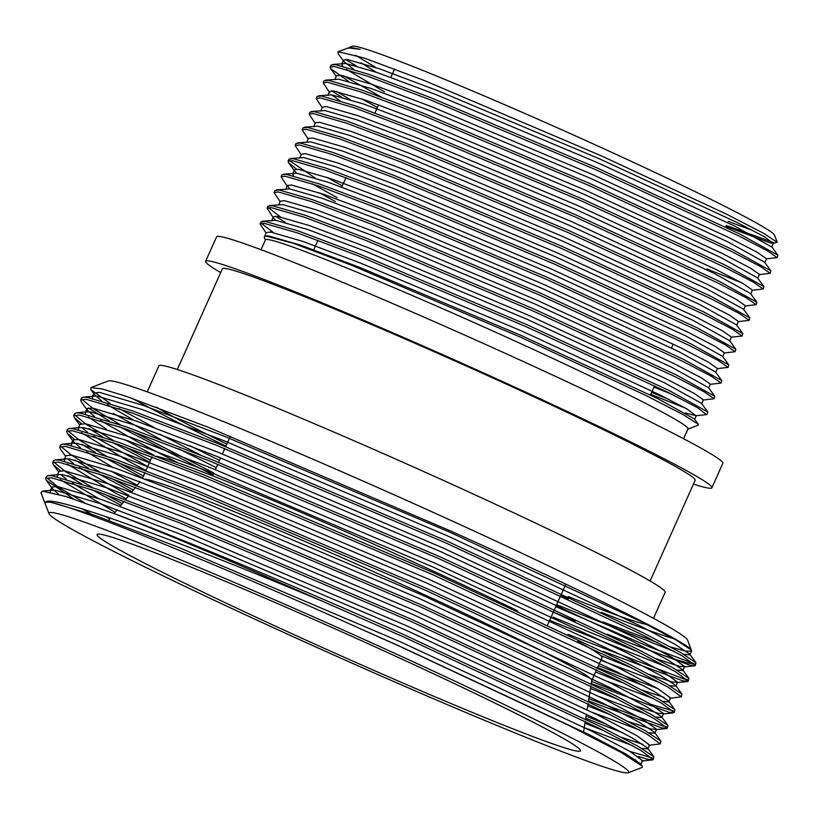<?xml version="1.0" encoding="UTF-8"?>
<svg xmlns="http://www.w3.org/2000/svg" width="819" height="819" viewBox="0 0 819 819"><rect width="100%" height="100%" fill="white"/><g stroke="black" fill="none" stroke-linecap="round" stroke-linejoin="round"><path stroke-width="1.23" d="M384.899 651.32A264.783 11.108 24.1 0 1 580.558 750.685A264.783 11.108 24.1 0 1 292.731 634.06A264.783 11.108 24.1 0 1 97.174 534.459A264.783 11.108 24.1 0 1 384.899 651.32M145.526 479.176A246.365 10.33 24.1 0 1 409.746 588.022A246.365 10.33 24.1 0 1 591.789 680.476L591.267 683.691M156.675 456.337A246.365 10.33 24.1 0 1 420.034 565.028A246.365 10.33 24.1 0 1 517.782 610.933M577.856 641.482A246.365 10.33 24.1 0 1 602.037 657.596L597.532 667.659M685.288 412.93L695.915 415.724L706.572 414.639L697.512 407.698L668.468 392.588L526.023 326.638L358.804 256.05L297.451 232.934L264.261 223.321L260.043 223.863L266.103 233.098M707.053 414.414L707.78 411.957L669.338 390.622L526.893 324.682L359.684 254.095L298.331 230.978L265.141 221.365L260.923 221.908L260.043 223.863M261.251 223.229L273.372 232.524M702.927 400.051L714.066 398.74L704.524 392.025L675.48 376.904L533.036 310.964L365.817 240.376L304.463 217.26L271.273 207.647L267.055 208.19L273.116 217.424M275.501 216.206L285.421 222.43M714.066 398.74L714.792 396.283L676.351 374.948L533.906 308.998L366.697 238.421L305.344 215.295L272.154 205.692L267.936 206.234L267.055 208.19M268.263 207.555L280.385 216.851M709.94 384.367L721.078 383.067L711.537 376.351L682.493 361.23L540.049 295.29L372.829 224.703L311.476 201.587L278.286 191.974L274.068 192.516L280.129 201.75M721.078 383.067L721.805 380.6L683.363 359.275L540.919 293.325L373.71 222.737L312.356 199.621L279.166 190.008L274.949 190.551L274.068 192.516M716.953 368.693L728.091 367.383L718.55 360.677L689.496 345.557L547.051 279.607L379.842 209.029L318.489 185.903L285.299 176.3L281.081 176.843L287.141 186.067M728.091 367.383L728.818 364.926L690.376 343.601L547.931 277.651L380.722 207.064L319.369 183.947L286.179 174.334L281.961 174.877L281.081 176.832M723.965 353.02L735.104 351.709L725.562 344.994L696.508 329.883L554.064 263.933L386.855 193.345L325.501 170.229L292.311 160.616L288.093 161.159L288.554 162.684L296.539 169.175M735.104 351.709L735.831 349.252L697.389 327.917L554.944 261.978L387.735 191.39L326.382 168.274L293.192 158.661L288.974 159.203L288.093 161.159M289.291 160.524L315.141 177.969M729.678 341.052L731.428 337.131L742.116 336.036L732.575 329.32L703.521 314.199L561.076 248.259L393.867 177.672L332.514 154.556L299.324 144.943L295.106 145.485L301.167 154.719M742.116 336.036L742.833 333.579L704.401 312.244L561.957 246.294L394.748 175.716L333.394 152.59L300.194 142.987L295.976 143.53L295.106 145.485M737.991 321.662L749.129 320.362L739.588 313.646L710.534 298.526L568.089 232.586L400.88 161.998L339.527 138.882L306.337 129.269L302.119 129.811L308.179 139.046M749.129 320.362L749.846 317.895L711.414 296.57L568.97 230.62L401.76 160.033L340.407 136.916L307.207 127.303L302.989 127.846L302.119 129.811M745.003 305.989L756.142 304.678L746.6 297.973L717.546 282.852L575.102 216.902L407.893 146.325L346.539 123.198L313.349 113.595L309.132 114.138L315.192 123.362M756.142 304.678L756.858 302.221L718.427 280.897L575.982 214.947L408.763 144.359L347.42 121.243L314.22 111.63L310.002 112.172L309.132 114.128M752.016 290.315L763.144 289.005L753.613 282.289L724.559 267.178L582.114 201.228L414.905 130.641L353.552 107.524L320.362 97.911L316.144 98.454L322.205 107.688M763.144 289.005L763.871 286.548L725.439 265.213L582.995 199.273L415.776 128.685L354.432 105.569L321.232 95.956L317.014 96.499L316.144 98.454M759.029 274.641L770.157 273.331L760.616 266.615L731.572 251.494L589.127 185.555L421.918 114.967L360.565 91.851L327.375 82.238L323.157 82.78L329.903 92.967L329.453 91.482L333.517 90.94L365.458 100.143L424.477 122.338L585.319 190.151L722.338 253.491L750.286 268.008L759.479 274.426L757.729 278.347M331.603 90.796L341.523 97.021M770.157 273.331L770.884 270.874L732.452 249.539L590.008 183.589L422.788 113.012L361.445 89.885L328.245 80.282L324.027 80.825L323.157 82.78M336.486 91.441L350.194 99.59M764.741 262.674L766.492 258.753L777.17 257.657L767.628 250.942L738.584 235.821L596.14 169.881L428.931 99.294L367.577 76.177L334.387 66.564L330.17 67.107L330.63 68.622L348.536 81.347M777.17 257.657L777.896 255.2L739.465 233.865L597.02 167.915L429.801 97.328L368.448 74.212L335.258 64.599L331.04 65.141L330.17 67.107M343.499 75.768L381.183 96.98M650.726 394.4L685.585 408.2M651.607 392.444L669.021 399.488M706.828 268.99L741.686 282.79M261.036 249.713L265.438 239.875A231.47 9.705 24.1 0 1 517.014 341.943A231.47 9.705 24.1 0 1 688.011 428.91L683.619 438.738M220.669 272.594A277.303 11.63 24.1 0 1 205.63 261.312A277.303 11.63 24.1 0 1 507.033 383.589A277.303 11.63 24.1 0 1 711.895 487.776A277.303 11.63 24.1 0 1 693.458 484.09M205.63 261.312L216.585 236.845A277.303 11.63 24.1 0 1 517.977 359.111A277.303 11.63 24.1 0 1 722.839 463.298L711.895 487.776M177.313 369.512L222.369 268.806A258.968 10.862 24.1 0 1 503.839 382.985A258.968 10.862 24.1 0 1 695.157 480.292L650.112 580.999M226.802 444.113A277.303 11.63 24.1 0 1 156.429 407.156M147.236 391.861L158.886 365.827A277.303 11.63 24.1 0 1 460.278 488.093A277.303 11.63 24.1 0 1 665.141 592.28L653.501 618.314M225.921 446.079A317.537 13.319 24.1 0 1 132.402 398.454M91.001 387.561L108.343 380.958A317.537 13.319 24.1 0 1 452.989 521.365A317.537 13.319 24.1 0 1 687.55 640.048L691.246 649.917C687.1 642.188 582.043 590.028 450.604 530.999L208.497 427.375L126.187 396.324L102.068 388.943L91.001 387.561L90.858 389.701L110.104 403.368M118.888 408.476L154.156 427.518M189.619 445.597L219.523 460.38M212.991 474.989L119.502 426.75M109.582 421.14L88.35 407.913M94.482 416.441L87.551 410.483L81.265 401.822L80.702 399.969L86.445 399.375L132.013 412.991L216.38 445.219L446.457 543.222L642.403 634.827L682.299 655.947L695.311 665.489L694.512 665.857L689.946 665.233L610.431 635.749M213.861 473.024L132.105 431.203M120.383 424.785L93.141 408.63L81.767 399.273M80.702 399.969L81.583 398.003L83.313 397.195L87.316 397.42L132.893 411.036L217.26 443.253L447.328 541.257L643.273 632.862L680.446 652.426L695.935 662.694L695.311 665.489M48.986 513.656A317.537 13.319 24.1 0 1 394.082 653.04A317.537 13.319 24.1 0 1 628.193 772.747A317.537 13.319 24.1 0 1 283.548 632.34A317.537 13.319 24.1 0 1 48.986 513.656L40.95 492.669L42.445 491.134L65.715 496.457L114.558 513.728A334.725 14.036 24.1 0 1 323.546 601.73L404.381 637.274L600.327 728.879L640.223 749.999L653.234 759.541L647.87 759.285L638.206 756.49M114.558 513.728C182.975 539.168 300.297 588.411 405.262 635.319L601.197 726.924L638.38 746.478L653.859 756.746L653.234 759.541M109.879 518.847L105.18 516.359M73.679 499.037L46.202 480.2L45.639 478.347L51.382 477.764L96.949 491.369L181.327 523.597L411.394 621.601L607.34 713.206L647.235 734.326L660.247 743.867L648.802 745.321L649.559 744.973L636.906 735.708L598.105 715.202L407.586 626.197L183.886 530.968L101.843 499.672L57.525 486.466L51.945 487.049L52.498 488.861L46.202 480.2M84.613 502.774L57.873 486.875L46.703 477.651M45.639 478.347L46.519 476.392L48.249 475.573L52.252 475.798L97.83 489.414L182.197 521.642L412.274 619.635L608.21 711.25L645.392 730.804L660.872 741.072L660.247 743.867M120.905 505.272L91.452 489.455M81.531 483.845L67.946 475.696M60.299 470.618L53.215 464.527L52.651 462.674L58.395 462.08L103.962 475.696L188.339 507.923L418.407 605.917L614.352 697.532L654.248 718.642L667.26 728.193L661.895 727.937L588.513 700.951M122.287 503.583L104.054 493.908M92.332 487.489L65.09 471.334L53.716 461.977M52.651 462.674L53.532 460.708L55.262 459.899L59.265 460.124L104.842 473.74L189.209 505.958L419.287 603.961L615.223 695.566L652.395 715.13L667.884 725.399L667.26 728.193M131.951 491.697L98.464 473.781M88.544 468.161L74.959 460.022M65.674 456.347L60.227 448.853L59.664 447L65.407 446.406L110.975 460.022L195.342 492.25L425.419 590.243L621.365 681.858L661.261 702.968L674.272 712.52L668.908 712.254L591.298 683.558M133.323 490.008L111.067 478.235M99.345 471.816L72.103 455.661L60.729 446.294M59.664 446.99L60.545 445.034L62.275 444.226L66.278 444.451L111.855 458.056L196.222 490.284L426.3 588.288L622.235 679.893L659.408 699.457L674.897 709.725L674.272 712.52M142.629 477.927L105.477 458.097M95.557 452.487L81.972 444.348M74.324 439.271L67.24 433.169L66.677 431.316L72.42 430.733L117.987 444.348L202.354 476.566L432.432 574.569L628.378 666.175L668.273 687.295L681.285 696.836L669.829 698.3L670.597 697.942L657.944 688.677L619.144 668.171L428.624 579.166L204.914 483.947L122.881 452.641L78.563 439.434L72.983 440.018L73.526 441.84L67.24 433.169M143.509 475.972L118.079 462.551M106.357 456.142L79.115 439.977L67.742 430.62M66.677 431.316L67.557 429.361L69.287 428.552L73.29 428.777L118.868 442.383L203.235 474.611L433.312 572.614L629.248 664.219L666.42 683.773L681.91 694.041L681.285 696.836M149.642 462.254L112.49 442.424M102.57 436.814L88.984 428.665M81.337 423.597L74.253 417.495L73.69 415.642L79.433 415.059L125 428.665L209.367 460.892L439.445 558.896L635.39 650.501L675.286 671.621L688.298 681.162L682.933 680.906L603.419 651.422M150.522 460.298L125.092 446.877M113.37 440.468L86.128 424.303L74.754 414.946M73.69 415.642L74.57 413.687L76.3 412.868L80.303 413.093L125.88 426.709L210.248 458.937L440.325 556.93L636.261 648.546L673.433 668.099L688.922 678.367L688.298 681.162M616.175 748.679L609.469 746.14M652.293 757.954L629.985 751.443M599.703 740.059L591.656 736.885M623.187 733.005L585.728 718.335M606.715 724.385L586.076 716.164M666.318 726.596L662.776 725.972L588.861 698.771M673.331 710.923L651.023 704.412M620.741 693.028L591.646 681.377M644.225 685.974L597.573 667.577M658.036 688.738L598.443 665.622M687.356 679.565L683.814 678.951L568.058 634.438M323.546 601.73C176.361 539.916 49.57 493.304 45.454 502.221C51.218 496.785 201.136 557.022 359.736 628.48L398.802 645.915L569.4 725.706L621.171 752.477L642.28 766.144L642.188 767.413L628.193 772.747M349.478 47.318L352.272 46.253A231.47 9.705 24.1 0 1 603.501 148.597A231.47 9.705 24.1 0 1 774.477 235.114L777.241 242.322L763.441 233.2L726.381 214.097L601.668 155.999L424.365 80.528L363.933 57.934L338.052 51.658L337.95 53.368L343.929 61.609L353.89 69.38M338.196 51.617L348.597 47.881L360.135 49.345L349.426 47.338L348.74 48.372M376.075 72.144L361.118 62.838M356.521 65.94A242.926 10.186 24.1 0 1 348.628 61.415L355.548 65.674M345.567 59.449L348.628 61.415M265.346 240.069L264.209 237.08L265.356 235.903L292.649 243.079L351.515 265.243L520.249 337.049L645.126 395.106L683.026 414.537L698.351 424.314L698.3 425.153L687.929 429.095M752.303 230.211A231.47 9.705 24.1 0 1 728.152 221.325M726.31 225.44L773.218 242.444M725.869 226.423L769.819 242.772L773.054 243.284L777.241 242.322M694.44 663.963A334.725 14.036 24.1 0 1 607.207 634.182M673.699 638.666A317.537 13.319 24.1 0 1 601.443 612.325M568.294 598.945A317.537 13.319 24.1 0 1 560.636 595.802M602.794 621.846L657.616 642.598M670.403 646.908L685.718 651.156L691.564 651.085L691.533 650.44M694.143 663.687L649.313 646.846L555.794 606.633M553.368 612.049L575.163 621.181M648.433 624.692A277.303 11.63 24.1 0 1 568.151 596.508M359.736 628.48L398.822 645.792L589.342 734.797L625.511 753.808L640.56 763.758L640.765 764.618M50.348 492.158L50.184 490.96L51.894 490.171L55.774 490.386L100.092 503.593L182.125 534.889L405.835 630.108L596.355 719.123L632.524 738.124L647.573 748.085L647.809 748.883L641.758 748.423M632.544 745.679L585.544 728.091M115.162 512.346L60.248 479.658M57.565 476.822L57.197 475.286L58.907 474.488L62.787 474.703L107.105 487.909L189.138 519.215L412.848 614.434L603.368 703.439L639.537 722.45L654.586 732.411L654.821 733.21L648.771 732.749M639.557 730.005L592.557 712.417M126.187 498.791L114.291 492.454L67.26 463.984M64.578 461.148L64.21 459.613L65.919 458.814L69.799 459.029L114.117 472.235L196.15 503.542L419.86 598.761L610.38 687.765L646.549 706.777L661.588 716.738L661.834 717.536L655.784 717.065M646.57 714.332L599.569 696.744M137.213 485.227L110.944 471.13M71.581 445.475L71.222 443.939L72.932 443.14L76.812 443.355L121.13 456.562L203.163 487.858L426.863 583.087L617.393 672.092L653.552 691.103L668.601 701.054L668.847 701.863L662.796 701.392M653.582 698.658L606.582 681.07M145.966 470.464L128.317 461.097L81.286 432.627M78.593 429.801L78.235 428.255L79.945 427.467L83.825 427.682L128.143 440.888L210.176 472.184L433.875 567.403L624.406 656.418L660.564 675.419L675.614 685.38L675.859 686.179L669.809 685.718M660.595 682.974L600.839 660.268M154.023 455.333L124.969 439.772M106.296 429.074L88.298 416.953M85.606 414.117L85.248 412.581L86.957 411.793L90.837 411.998L135.155 425.204L217.189 456.511L440.888 551.73L631.418 640.734L667.577 659.745L682.626 669.707L682.872 670.505L676.822 670.044M667.608 667.301L549.651 620.372M216.267 467.649L178.542 448.689M161.036 439.649L113.309 413.4M92.619 398.443L92.26 396.908L93.97 396.109L97.85 396.324L142.168 409.531L224.201 440.837L447.901 536.056L638.431 625.061L674.59 644.072L689.639 654.033L689.885 654.831L683.834 654.361M674.621 651.627L556.664 604.688M45.454 502.221L50.512 502.139L94.83 515.346L176.873 546.652L400.573 641.871L591.093 730.876L629.893 751.381L642.546 760.646L641.789 760.994L652.436 759.919M635.861 760.012L632.688 759.131M91.667 514.24L82.197 508.916M58.763 494.359L52.498 488.861M642.874 744.338L621.324 737.243M603.961 730.722L584.95 723.238M98.679 498.556L72.4 483.159M66.431 479.146L60.637 474.477M57.197 475.286L58.958 471.365L64.537 470.782L108.855 483.998L190.899 515.294L414.598 610.513L605.118 699.528L643.918 720.034L656.572 729.289L651.371 729.033L628.337 721.57M610.974 715.038L587.725 705.865M128.941 495.393L79.412 467.475M73.444 463.472L67.649 458.804M64.21 459.613L65.97 455.692L71.55 455.108L115.868 468.314L197.911 499.621L421.611 594.84L612.131 683.845L650.931 704.36L663.585 713.615L658.384 713.349L635.349 705.896M617.987 699.365L590.509 688.482M139.967 481.828L138.851 481.244M112.694 467.209L86.415 451.801M80.457 447.798L73.526 441.84M663.912 697.307L642.362 690.222M624.999 683.691L595.587 672.02M147.727 466.543L93.427 436.128M87.469 432.125L81.675 427.446M78.235 428.255L79.986 424.344L85.575 423.761L129.893 436.967L211.926 468.263L435.636 563.492L626.156 652.497L664.956 673.003L677.61 682.268L672.409 682.002L649.365 674.539M632.012 668.017L600.788 655.609M177.897 462.796L137.09 441.502L100.44 420.454M87.551 410.483L86.998 408.661L92.588 408.077L136.906 421.294L218.939 452.59L442.649 547.809L633.169 636.824L671.969 657.329L684.623 666.584L679.412 666.328L656.377 658.865M639.015 652.333L553.091 617.168M200.839 455.169L159.889 434.213M133.732 420.178L107.453 404.781M101.495 400.767L94.564 394.809L94.011 392.987L99.601 392.403L143.919 405.61L225.952 436.916L449.662 532.135L640.182 621.14L675.849 639.874L691.246 649.917M773.054 243.284L764.311 236.65L736.363 222.144L599.344 158.794L438.503 90.991L379.484 68.796L347.543 59.592L343.478 60.125L341.728 64.046L342.68 66.144M766.492 258.753L757.299 252.334L729.35 237.817L592.332 174.467L431.49 106.665L372.471 84.47L340.53 75.266L336.466 75.798L334.715 79.719M331.726 94.85L339.865 100.737M750.716 294.021L752.466 290.11L743.273 283.681L715.325 269.175L578.306 205.825L417.465 138.022L358.446 115.827L326.505 106.613L322.44 107.156L320.69 111.077M743.703 309.705L745.454 305.784L736.261 299.355L708.312 284.848L571.293 221.499L410.452 153.696L351.433 131.501L319.492 122.297L315.428 122.83L313.677 126.75M736.69 325.378L738.441 321.457L729.258 315.039L701.31 300.522L564.281 237.172L403.439 169.369L344.42 147.174L312.479 137.971L308.415 138.503L306.664 142.424M731.428 337.131L722.245 330.712L694.297 316.195L557.268 252.856L396.427 185.043L337.408 162.848L305.467 153.644L301.402 154.187L299.652 158.098M722.665 356.726L724.416 352.815L715.233 346.386L687.284 331.879L550.255 268.53L389.414 200.727L330.395 178.532L298.454 169.318L294.39 169.861L292.639 173.782L293.591 175.88M294.84 171.345L296.662 173.239M312.469 183.855L337.07 197.604M715.652 372.41L717.403 368.489L708.22 362.059L680.272 347.553L543.243 284.203L382.401 216.4L323.382 194.205L291.441 185.002L287.377 185.534L289.65 188.913M708.64 388.083L710.39 384.162L701.207 377.733L673.259 363.226L536.23 299.877L375.389 232.074L316.369 209.879L284.428 200.675L280.364 201.208L278.614 205.129M701.627 403.757L703.378 399.836L694.195 393.417L666.246 378.9L529.217 315.561L368.376 247.747L309.357 225.553L277.416 216.349L273.362 216.892L271.601 220.802M273.812 218.376L275.624 220.26M695.915 415.724L687.182 409.091L659.234 394.584L522.205 331.234L361.363 263.421L302.344 241.226L270.403 232.023L266.349 232.565L264.588 236.486M360.135 49.345L352.805 47.83L348.597 47.881M355.589 55.242L375.696 67.506M773.505 243.079L771.744 247L734.612 226.064L597.594 162.715L436.742 94.912L377.723 72.717L345.792 63.503L332.463 64.486M346.396 69.349L384.398 91.789M770.884 270.874L764.598 262.203L727.6 241.738L590.581 178.388L429.74 110.585L370.72 88.391L338.779 79.187L325.45 80.16M361.67 98.853L377.385 107.463M763.871 286.548L757.585 277.887L720.587 257.412L583.568 194.072L422.727 126.259L363.708 104.064L331.767 94.861L318.437 95.833M756.858 302.221L750.573 293.56L713.574 273.085L576.556 209.746L415.714 141.933L356.695 119.738L324.754 110.534L311.425 111.507M749.846 317.895L743.56 309.234L706.562 288.769L569.543 225.42L408.701 157.617L349.682 135.422L317.741 126.208L304.412 127.191M742.833 333.579L736.547 324.908L699.549 304.443L562.53 241.093L401.689 173.29L342.67 151.095L310.729 141.892L297.399 142.864M735.831 349.252L729.534 340.591L692.536 320.116L555.517 256.777L394.676 188.964L335.657 166.769L303.716 157.565L290.387 158.538M326.617 177.232L342.322 185.852M728.818 364.926L722.522 356.265L685.523 335.79L548.505 272.451L387.663 204.637L328.644 182.442L296.703 173.239L283.374 174.212M319.605 192.905L335.309 201.525M721.805 380.6L715.509 371.939L678.511 351.474L541.492 288.124L380.651 220.321L321.632 198.126L289.691 188.913L276.361 189.895M714.792 396.283L708.496 387.612L671.498 367.147L534.479 303.798L373.638 235.995L314.619 213.8L282.678 204.596L269.349 205.569M653.992 387.1L671.539 394.123M707.78 411.957L701.484 403.296L664.485 382.821L527.467 319.471L366.625 251.668L307.606 229.474L275.665 220.27L262.336 221.243M698.351 424.314L694.471 418.97L657.483 398.495L520.454 335.155L359.613 267.342L300.593 245.147L268.652 235.944L265.356 235.903M590.919 685.912L588.441 701.422M588.083 703.634L587.11 709.715M586.404 714.148L585.605 719.143M585.247 721.365L583.435 732.718M591.779 680.528L596.662 669.614M547.655 624.825L553.787 611.107M554.668 609.152L560.8 595.433M561.68 593.468L565.857 584.142M650.45 395.034L654.586 385.769M671.488 348.003L673.238 344.082M212.612 475.829L213.626 473.566M215.377 469.645L217.772 464.281M218.653 462.315L220.628 457.893M222.389 453.972L224.785 448.597M225.665 446.642L230.344 436.199M313.718 249.805L317.967 240.315M341.769 187.101L346.007 177.61M374.938 112.94L378.583 104.801M390.847 77.365L394.604 68.97M142.567 478.061L145.035 472.543M145.915 470.587L152.047 456.869M140.08 481.705L136.968 485.534M135.544 487.285L131.521 492.229M128.665 495.741L125.563 499.549M124.14 501.3L120.106 506.265M117.25 509.776L114.158 513.574M110.432 518.161L108.671 520.321M642.28 766.144L640.56 763.758M42.445 491.134L51.894 490.171M653.859 756.746L647.573 748.085M48.249 475.573L58.907 474.488M660.872 741.072L654.586 732.411M55.262 459.899L65.919 458.814M667.884 725.399L661.588 716.738M62.275 444.226L72.932 443.14M674.897 709.725L668.601 701.054M69.287 428.552L79.945 427.467M681.91 694.041L675.614 685.38M76.3 412.868L86.957 411.793M688.922 678.367L682.626 669.707M83.313 397.195L93.97 396.109M695.935 662.694L689.639 654.033M640.796 764.567L642.546 760.646M50.184 490.96L51.945 487.049M647.809 748.883L649.559 744.973M654.821 733.21L656.572 729.289M661.834 717.536L663.585 713.615M71.222 443.939L72.983 440.018M668.847 701.863L670.597 697.942M675.859 686.179L677.61 682.268M85.248 412.581L86.998 408.661M682.872 670.505L684.623 666.584M92.26 396.908L94.011 392.987M689.885 654.831L691.564 651.085M58.661 472.02L53.215 464.527M655.804 729.647L666.461 728.562M662.817 713.973L673.474 712.888M79.699 425L74.253 417.495M676.842 682.616L687.499 681.531M683.855 666.942L694.512 665.857M94.564 394.809L90.858 389.701M336.23 76.341L330.63 68.622M294.154 170.393L288.554 162.684M327.702 95.393L329.453 91.482M285.626 189.455L287.377 185.534M694.614 419.43L696.365 415.52M777.896 255.2L771.611 246.529"/></g></svg>

